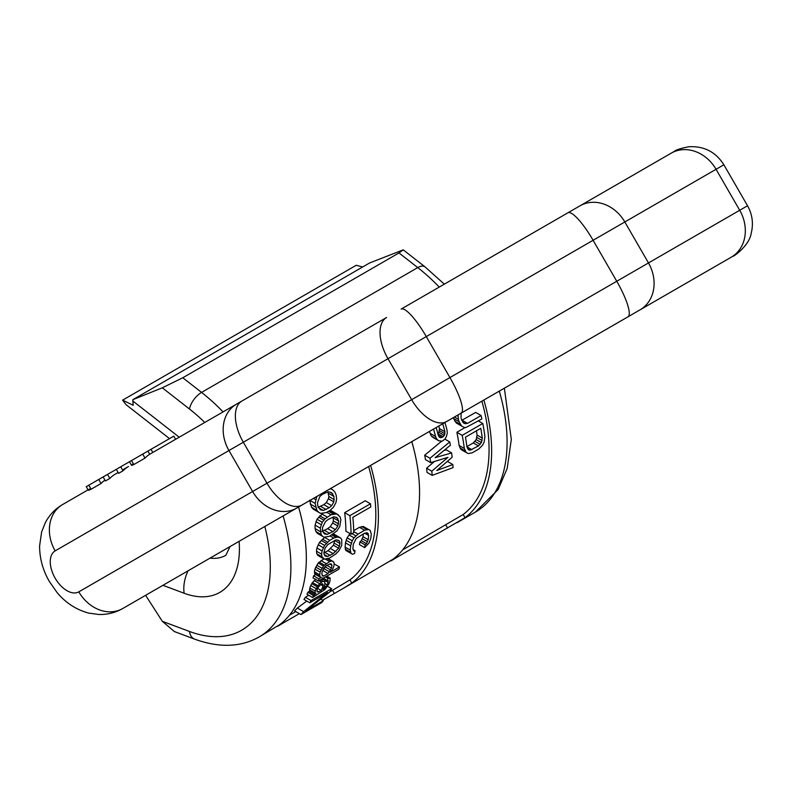 <?xml version="1.0" encoding="UTF-8"?>
<svg xmlns="http://www.w3.org/2000/svg" width="792" height="792" viewBox="0 0 792 792"><rect width="100%" height="100%" fill="white"/><g stroke="black" fill="none" stroke-linecap="round" stroke-linejoin="round"><path stroke-width="1.19" d="M439.253 287.08A152.866 88.258 -120 0 0 417.76 267.597L398.99 252.935L403.247 249.856L369.646 262.954L132.868 399.663L132.868 401.029L179.21 437.214M362.657 266.993L356.232 265.27L122.611 400.148L133.224 405.286L132.868 401.029M169.508 438.62L126.037 404.663L122.611 400.148M398.99 252.935L182.804 377.754L162.31 387.803L132.868 399.663M174.438 631.58L162.31 621.304L145.619 595.307M402.683 549.866L463.221 514.483L465.003 517.681A152.866 88.258 -120 0 0 483.863 400.019M465.003 517.681L396.089 557.806C390.357 561.31 389.308 561.805 392.941 559.281A152.866 88.258 -120 0 0 411.8 441.629M329.749 591.971L349.975 579.863L351.757 583.061L343.669 588.139L392.941 559.281M343.669 588.139L322.532 600.277M299.366 613.642L282.853 623.185C277.121 626.69 276.062 627.185 279.695 624.66A152.866 88.258 -120 0 0 298.554 507.009M283.12 515.919A152.866 88.258 60 0 1 259.232 636.887L279.695 624.66M351.757 583.061A152.866 88.258 -120 0 0 370.616 465.399M463.221 514.483A149.233 86.16 -120 0 0 481.882 401.168M461.142 412.85L461.023 417.77A156.509 90.357 -120 0 1 461.657 420.116L464.013 423.433L467.498 423.383L481.081 415.543A156.509 90.357 -120 0 1 481.853 418.968L465.963 427.502L463.954 427.373L456.242 422.968L453.539 418.463A149.233 86.16 -120 0 0 453.311 417.661M481.081 415.543L475.665 412.414L461.766 420.334M466.171 452.47L464.32 448.46A156.509 90.357 -120 0 0 462.201 435.353L482.793 423.472A156.509 90.357 -120 0 1 484.912 436.58L484.13 442.104L482.566 445.203L478.754 449.044L472.18 452.836L468.112 453.549L466.171 452.47L460.984 449.48L459.103 445.45A149.233 86.16 -120 0 0 456.885 432.283L465.241 427.462M444.916 422.502A156.509 90.357 -120 0 1 446.985 429.937L447.282 433.085L446.52 436.144L445.153 438.877L442.213 441.213L438.629 440.698L433.224 437.58L431.333 436.026L430.115 433.353A149.233 86.16 -120 0 0 429.571 431.363M430.7 462.637A156.509 90.357 -120 0 0 429.987 458.261L449.737 441.926A156.509 90.357 -120 0 1 450.371 445.272L435.174 457.677L451.608 452.915A156.509 90.357 -120 0 1 452.163 457.192L436.828 470.517L452.856 464.538A156.509 90.357 -120 0 1 453.054 467.617L432.185 475.388A156.509 90.357 -120 0 0 431.798 471.2L447.955 457.34L430.7 462.637L425.452 459.608A149.233 86.16 -120 0 0 424.7 455.212L441.461 441.312M451.608 452.915L446.381 449.896L443.807 450.638M452.856 464.538L447.688 461.548L446.777 461.894M432.185 475.388L427.017 472.398A149.233 86.16 -120 0 0 426.611 468.201L434.422 461.508M478.487 445.916L470.111 450.193L468.686 449.905L466.943 446.945A156.509 90.357 -120 0 0 465.458 437.174L480.793 428.323A156.509 90.357 -120 0 1 482.278 438.095L481.397 442.57L478.487 445.916L473.299 442.926L466.904 446.619M473.299 442.926L476.2 439.57L477.071 435.085A149.233 86.16 -120 0 0 476.457 430.818M437.758 433.64L438.926 432.303L439.481 428.63A149.233 86.16 -120 0 0 438.768 426.056M349.975 579.863A149.233 86.16 -120 0 0 368.636 466.547M370.458 503.771A156.509 90.357 -120 0 1 370.805 506.949L352.846 517.315A156.509 90.357 -120 0 1 353.697 532.66L351.064 534.184L345.916 531.214A149.233 86.16 -120 0 0 344.659 512.652L365.251 500.762L370.458 503.771L349.866 515.661L344.659 512.652M351.034 553.45L350.262 550.064A156.509 90.357 -120 0 0 350.658 545.837L352.242 540.768L354.064 537.817L358.043 534.085L364.617 530.284L368.518 529.472L370.201 530.402L371.25 533.947A156.509 90.357 -120 0 1 370.854 538.174L369.003 543.084L364.696 547.628A156.509 90.357 -120 0 0 365.122 544.906L366.498 543.688L368.221 539.698A156.509 90.357 -120 0 0 368.627 535.471L367.528 532.887L364.528 533.204L356.182 538.501L353.291 544.322A156.509 90.357 -120 0 1 352.885 548.549L353.796 551.024L355.044 550.717A156.509 90.357 -120 0 1 354.618 553.45L352.509 554.261L345.827 550.44L345.074 547.064A149.233 86.16 -120 0 0 345.49 542.857L347.084 537.798L350.698 532.858M370.201 530.402L363.37 526.502L359.469 527.314L353.668 530.66M364.696 547.628L359.469 544.609A149.233 86.16 -120 0 0 359.915 541.896L361.291 540.679L363.033 536.699A149.233 86.16 -120 0 0 363.33 533.897M322.681 536.422L321.107 534.551L320.295 528.145L322.255 522.274L325.037 518.849L331.066 514.76L336.709 513.929L340.015 516.76L340.887 519.73L339.768 526.561L336.917 530.927L329.551 536.263L324.136 537.223L317.503 533.432L315.909 531.551L315.077 528.611L315.067 525.116L316.978 519.235L322.75 513.454M338.293 514.81L331.442 510.88L329.353 510.81M340.421 537.837L337.273 537.085L333.729 538.085L329.789 540.362L324.611 545.431L322.057 550.955L321.611 554.172L321.978 556.845L324.413 559.182L329.541 558.053L335.709 554.034L338.877 550.836L341.689 545.47L341.768 539.57L340.421 537.837L333.283 534.105M323.185 558.509L318.028 555.529L316.83 553.875L316.463 551.202L316.909 547.985L319.453 542.451L324.888 537.243M318.364 581.031A156.509 90.357 -120 0 0 318.879 578.843L321.502 577.328L320.037 577.022L319.681 574.853A156.509 90.357 -120 0 0 320.136 572.141L323.393 566.033L329.63 561.558L332.155 560.974L333.986 562.478L334.155 564.053A156.509 90.357 -120 0 1 333.699 566.755L332.303 569.933L330.264 572.269L339.471 566.953A156.509 90.357 -120 0 1 338.956 569.141L318.364 581.031L313.058 577.962A149.233 86.16 -120 0 0 313.592 575.794L315.751 574.547M320.037 577.022L314.77 573.972L314.434 571.824A149.233 86.16 -120 0 0 314.919 569.131L318.206 563.033L323.888 558.895M328.096 558.607L333.293 561.607M339.471 566.953L334.145 563.924M330.244 488.713L332.709 489.793L334.848 491.981L336.204 495.238L336.61 498.95L335.957 502.564L333.501 507.157L330.224 510.305L326.284 512.582L320.552 513.364L313.493 509.325L311.484 507.207L309.623 500.188M312.583 597.505L324.958 589.495L328.987 583.852A156.509 90.357 -120 0 0 329.888 581.397L330.224 578.15L327.967 578.398A156.509 90.357 -120 0 1 327.343 580.506L328.086 580.417L328.135 582.407A156.509 90.357 -120 0 1 327.235 584.862L325.383 587.773L323.027 589.436A156.509 90.357 -120 0 0 324.769 585.001L324.839 581.605L322.71 581.427L319.522 583.625L316.147 588.664A156.509 90.357 -120 0 1 315.275 591.129L314.929 592.901L316.018 593.485L313.483 595.544A156.509 90.357 -120 0 1 312.583 597.505L306.95 594.247A149.233 86.16 -120 0 0 307.9 592.317L310.454 590.278M315.305 593.594L309.761 590.387L309.801 587.971A149.233 86.16 -120 0 0 310.721 585.526L312.444 582.546L316.038 579.091M322.344 580.16A149.233 86.16 -120 0 0 322.69 579.269L322.839 577.873M309.781 602.811A156.509 90.357 -120 0 0 311.038 600.564L331.62 588.684A156.509 90.357 -120 0 1 329.71 592.03L305.811 610.85L323.334 600.732A156.509 90.357 -120 0 1 321.552 602.672L300.96 614.562A156.509 90.357 -120 0 0 303.593 611.632L327.74 592.446L309.781 602.811L303.98 599.465A149.233 86.16 -120 0 0 305.316 597.267L308.741 595.287M300.96 614.562L294.545 610.86A149.233 86.16 -120 0 0 297.386 608.038L306.771 601.078M332.848 531.65L327.106 534.412L324.284 533.838L322.483 530.353L322.562 527.423L325.502 521.601L328.037 519.532L333.818 516.79L336.788 517.453L338.689 520.997L337.857 525.997L335.432 529.61L332.848 531.65L327.67 528.66L321.928 531.422M327.67 528.66L330.254 526.621L332.67 522.997L333.373 520.908L333.165 517.028M339.58 541.332L340.006 543.55L338.59 548.203L333.204 553.648L328.046 550.668L323.799 552.915L325.116 548.183L327.71 544.668L336.026 539.857L338.699 540.342L339.58 541.332L337.501 540.124M328.046 550.668L333.432 545.233L334.818 540.322M328.076 573.537L323.7 576.061L322.572 575.942L321.869 573.586A156.509 90.357 -120 0 0 322.186 571.784L323.978 567.834L326.284 565.646L330.175 563.835L331.363 563.993L331.967 565.31A156.509 90.357 -120 0 1 331.511 568.022L328.076 573.537L322.79 570.478L325.849 566.062M329.195 507.741L323.374 510.464L320.235 509.702L317.8 505.86L317.483 502.692L319.829 496.534L322.285 494.416L328.155 491.723L331.452 492.575L334.016 496.495L333.818 501.861L331.7 505.662L329.195 507.741L323.829 504.643L318.008 507.365M323.829 504.643L326.334 502.564L328.413 498.752L328.868 496.515L327.858 491.822M318.869 512.424L316.899 510.335L315.127 503.365L316.84 496.455M323.156 584.615L323.017 586.011A156.509 90.357 -120 0 1 321.275 590.446L317.938 592.079L317.117 591.634L317.028 590.119A156.509 90.357 -120 0 0 317.899 587.654L321.205 584.051L322.393 583.704L323.156 584.615L321.859 583.862M461.667 426.096L459.033 421.641A156.509 90.357 -120 0 0 458.39 419.285L458.053 414.919M438.629 440.698L436.768 439.164L435.59 436.511A156.509 90.357 -120 0 0 433.531 429.086M436.154 427.561A156.509 90.357 -120 0 1 438.372 435.58L439.253 437.065L441.867 437.53L444.352 435.432L444.946 431.788A156.509 90.357 -120 0 0 442.728 423.769M351.064 534.184A156.509 90.357 -120 0 0 349.866 515.661M333.204 553.648L327.542 556.459L325.007 556.043L323.799 552.905M465.072 450.866L459.875 447.866M482.793 423.472L478.427 420.948M462.201 435.353L456.885 432.283M464.32 448.46L459.103 445.45M481.397 442.57L476.2 439.57M482.1 440.481L476.893 437.471M480.19 444.381L475.002 441.382M471.913 449.707L466.933 446.837M470.111 450.193L467.617 448.757M482.278 438.095L477.071 435.085M431.798 471.2L426.611 468.201M449.737 441.926L444.916 439.144M429.987 458.261L424.7 455.212M315.622 499.653L313.454 498.406M315.127 503.365L309.999 500.405M315.612 507.118L310.157 503.969M316.899 510.335L311.484 507.207M332.709 489.793L330.541 488.545M332.808 493.832L329.977 492.198M334.016 496.495L328.551 493.347M334.283 499.643L328.868 496.515M333.818 501.861L328.413 498.752M331.7 505.662L326.334 502.564M326.126 509.513L320.76 506.415M323.374 510.464L318.622 507.721M327.126 517.037L321.839 513.978M331.066 514.76L326.789 512.285M325.037 518.849L319.75 515.8M323.819 520.166L318.542 517.117M322.255 522.274L316.978 519.235M321.205 524.67L315.949 521.641M320.295 528.145L315.067 525.116M320.295 531.62L315.077 528.611M321.107 534.551L315.909 531.551M336.709 513.929L331.442 510.88M334.768 513.84L329.492 510.791M333.363 514.048L328.551 511.276M337.897 518.562L335.452 517.156M338.689 520.997L333.482 517.988M338.57 523.908L333.373 520.908M337.857 525.997L332.67 522.997M335.432 529.61L330.254 526.621M329.779 533.422L324.611 530.432M327.106 534.412L323.017 532.056M332.155 560.974L328.046 558.607M331.333 561.013L327.492 558.806M329.63 561.558L325.453 559.152M326.126 563.587L320.938 560.587M324.324 565.062L319.136 562.072M323.393 566.033L318.206 563.033M321.908 568.181L316.711 565.181M320.849 570.062L315.642 567.062M320.136 572.141L314.919 569.131M319.681 574.853L314.434 571.824M319.78 576.388L314.523 573.349M318.879 578.843L313.592 575.794M330.224 578.15L326.789 576.16M329.601 577.804L326.769 576.17M328.848 577.893L326.324 576.428M327.967 578.398L325.453 576.942M327.343 580.506L323.304 578.18M328.254 581.001L327.383 580.506M328.135 582.407L322.69 579.269M327.235 584.862L325.047 583.595M326.155 586.723L324.492 585.763M325.383 587.773L324.027 586.991M324.344 588.684L323.542 588.218M324.839 581.605L324.225 581.269M322.71 581.427L320.196 579.972M321.403 582.189L318.879 580.734M319.522 583.625L314.157 580.526M317.83 585.654L312.444 582.546M317.137 586.743L311.731 583.625M316.147 588.664L310.721 585.526M315.275 591.129L309.801 587.971M314.929 592.901L309.405 589.713M314.533 594.644L308.959 591.426M313.483 595.544L307.9 592.317M318.641 591.971L317.087 591.07M321.275 590.446L317.661 588.367M317.938 592.079L317.117 591.604M323.017 586.011L320.413 584.506M303.593 611.632L297.386 608.038M323.334 600.732L320.829 599.287M331.62 588.684L327.65 586.387M311.038 600.564L305.316 597.267M467.498 423.383L462.082 420.255M465.607 423.819L462.667 422.126M457.984 416.067L457.024 415.513M458.39 419.285L454.44 417.008M459.033 421.641L453.539 418.463M460.221 424.294L454.766 421.146M435.59 436.511L430.115 433.353M436.768 439.164L431.333 436.026M444.946 431.788L439.481 428.63M444.946 433.778L439.501 430.63M444.352 435.432L438.926 432.303M443.173 436.768L437.887 433.719M441.867 437.53L438.352 435.501M440.411 437.709L439.233 437.036M355.044 550.717L353.024 549.549M368.32 533.818L366.389 532.699M368.627 535.471L364.647 533.174M368.221 539.698L363.033 536.699M367.567 541.797L362.36 538.798M366.498 543.688L361.291 540.679M365.122 544.906L359.915 541.896M368.518 529.472L363.37 526.502M366.795 529.511L361.647 526.541M364.617 530.284L359.469 527.314M358.043 534.085L353.678 531.561M355.846 535.837L352.024 533.63M354.064 537.817L348.916 534.847M352.242 540.768L347.084 537.798M351.262 543.203L346.104 540.223M350.658 545.837L345.49 542.857M350.262 550.064L345.074 547.064M350.42 552.123L345.213 549.123M329.789 540.362L324.631 537.392M333.729 538.085L330.056 535.966M327.621 542.134L322.463 539.164M326.324 543.401L321.176 540.431M324.611 545.431L319.453 542.451M323.334 547.698L318.186 544.728M322.057 550.955L316.909 547.985M321.611 554.172L316.463 551.202M321.978 556.845L316.83 553.875M339.065 537.085L333.917 534.105M337.273 537.085L332.709 534.442M335.947 537.332L331.818 534.956M340.006 543.55L334.858 540.58M339.52 546.242L334.363 543.272M338.59 548.203L333.432 545.233M335.867 551.648L330.709 548.678M330.145 555.42L324.977 552.44M327.542 556.459L324.077 554.459M323.7 576.061L321.968 575.061M331.967 565.31L329.63 563.963M331.511 568.022L326.849 565.33M330.729 570.062L325.472 567.023M329.581 571.893L324.304 568.844M88.278 490.198L86.249 486.684L116.315 469.329L118.632 473.339L123.027 470.804A36.402 29.72 60 0 1 128.502 466.498L123.601 469.329M733.738 255.757L695.95 277.576L733.738 255.757C730.966 258.232 749.272 246.54 751.192 233.313C753.608 223.641 752.39 214.454 747.539 205.762L648.48 262.944L624.829 221.968L716.057 169.3L739.708 210.276A36.402 30.789 -120 0 1 731.254 257.192L640.015 309.86A36.402 30.789 -120 0 0 648.48 262.944L616.76 281.269A36.402 8.039 -120 0 1 627.997 316.81L535.026 370.488A33.046 29.403 -98.5 0 1 534.659 370.696M535.026 370.488L646.569 306.088A29.017 22.097 -127.5 0 1 646.361 306.197M646.569 306.088L612.929 325.502M673.923 151.599L567.933 212.791A36.402 8.039 60 0 1 593.099 240.283L387.991 358.707L411.652 399.683L266.983 483.209A36.402 19.414 -120 0 0 301.99 505.019L446.668 421.493A36.402 19.414 -120 0 1 411.652 399.683L449.945 377.566L426.294 336.59A36.402 8.039 60 0 0 401.128 309.098L579.962 205.841A36.402 30.789 60 0 1 624.829 221.968L593.099 240.283L616.76 281.269L449.945 377.566A36.402 8.039 -120 0 1 461.182 413.117L225.116 549.41A33.046 23.017 73.5 0 0 225.116 549.41L613.315 325.284M610.929 326.66L342.867 481.417A29.017 24.938 50.4 0 0 342.986 481.348M342.867 481.417L225.116 549.41A33.046 23.017 73.5 0 0 225.235 549.341M210.029 558.122A65.518 37.828 60 0 0 225.849 555.291L230.017 546.579L122.75 608.513L296.545 508.167A36.402 29.72 -120 0 1 252.608 491.505L266.983 483.209L243.322 442.233L387.991 358.707A36.402 19.414 60 0 1 386.615 317.473L149.698 454.262A36.402 29.72 60 0 0 145.005 458.113L142.699 454.103L173.785 436.154L175.606 439.303M118.137 472.478L115.315 474.111A36.402 29.72 60 0 0 109.841 478.418L107.524 474.408M103.128 476.942L105.445 480.952L109.841 478.418M104.98 480.15A36.402 29.72 60 0 0 101.049 483.496L98.733 479.487M89.516 489.001C87.476 490.604 88.011 490.674 91.129 489.218L101.049 483.496M88.07 489.842L62.687 504.494A36.402 29.72 60 0 0 55.153 550.876A23.661 13.662 -120 0 0 55.153 578.19A23.661 13.662 -120 0 0 78.814 591.852L252.608 491.505L228.947 450.529L55.153 550.876M133.284 463.736C130.819 465.567 130.997 465.844 133.828 464.567L145.005 458.113M116.315 469.329L142.699 454.103M152.806 452.46L150.985 449.312M149.698 454.262L236.491 404.148L149.698 454.262L147.876 451.103M123.027 470.804L120.711 466.795M239.095 541.332A94.634 54.638 60 0 1 184.12 593.238A29.116 19.473 -69.5 0 1 188.07 570.794M184.12 593.238L162.924 585.318M162.31 387.803L189.486 409.028A14.563 6.821 -52 0 1 201.574 392.406A152.866 88.258 60 0 1 223.057 411.899M162.31 621.304L189.486 631.462A138.313 79.853 -120 0 0 264.825 526.482M204.772 422.463A138.313 79.853 -120 0 0 189.486 409.028M189.486 631.462A14.563 9.742 110.5 0 0 194.684 639.154C219.285 648.034 240.808 647.282 259.232 636.887M519.245 379.596A36.402 29.72 60 0 1 519.097 379.685L692.891 279.338L504.365 388.189L511.315 439.421L507.197 468.399L498.158 489.505L475.428 512.068A152.866 88.258 -120 0 0 499.307 391.1M403.247 249.856L424.938 266.795A14.563 6.821 128 0 0 417.76 267.597L201.574 392.406L182.804 377.754M396.089 557.806L395.693 557.083M445.827 524.957L447.569 528.086M282.853 623.185L282.447 622.462M332.581 590.337L334.323 593.465M62.687 504.494C55.222 508.89 49.46 514.899 45.401 522.532L41.63 531.917L39.6 545.926C39.6 558.291 42.798 570.052 49.193 581.229L57.034 592.485C65.637 602.851 76.21 609.731 88.744 613.107L98.743 614.473C107.286 614.731 115.285 612.741 122.75 608.513L122.75 608.513A36.402 29.72 -120 0 1 78.814 591.852M243.322 442.233L228.947 450.529A36.402 29.72 60 0 1 236.491 404.148L241.936 401A36.402 19.414 60 0 0 243.322 442.233M723.878 164.785C715.76 151.975 704.118 145.966 688.951 146.748C680.932 148.272 676.002 149.846 674.16 151.46L671.19 153.173A36.402 30.789 60 0 1 716.057 169.3L723.878 164.785L747.539 205.762M504.365 388.189L519.097 379.685A60.053 34.67 60 0 1 518.958 379.764M133.828 464.567L131.512 460.558M91.129 489.218L88.813 485.209M696.237 277.408A36.402 35.501 60 0 1 695.95 277.576L692.891 279.338A36.402 29.72 60 0 0 693.139 279.19M174.042 631.432L194.684 639.154M475.428 512.068L456.905 522.76M424.938 266.795L444.312 284.16M295.782 611.582L289.436 615.245M692.347 279.655L614.166 324.789M611.721 326.205L612.741 325.611M201.851 562.845L225.116 549.41M131.551 465.33L129.472 461.736M230.017 546.579L122.75 608.513"/></g></svg>

